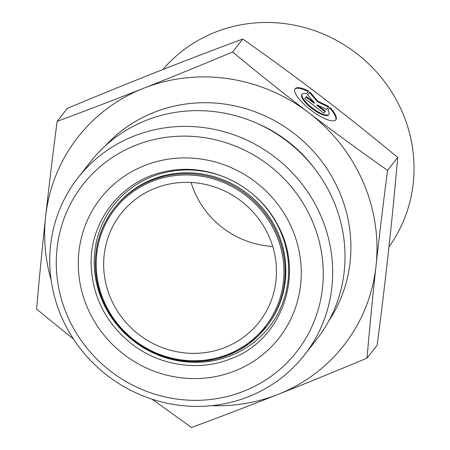<?xml version="1.0" encoding="UTF-8"?>
<svg xmlns="http://www.w3.org/2000/svg" width="450" height="450" viewBox="0 0 450 450"><rect width="100%" height="100%" fill="white"/><g stroke="black" fill="none" stroke-linecap="round" stroke-linejoin="round"><path stroke-width="0.67" d="M330.069 107.488L327.96 110.188L330.069 107.488A25.616 7.402 -142.7 0 1 335.869 119.818A25.616 7.402 -142.7 0 1 311.006 110.171A25.616 7.402 -142.7 0 1 295.127 88.751A25.616 7.402 -142.7 0 1 308.694 91.153L306.585 93.847A16.74 4.837 37.3 0 0 302.186 94.134A16.74 4.837 37.3 0 0 312.564 108.129A16.74 4.837 37.3 0 0 328.804 114.435A16.74 4.837 37.3 0 0 327.96 110.183M308.295 91.665A25.616 7.402 37.3 0 0 294.947 89.027M335.649 120.06A25.616 7.402 37.3 0 0 329.676 108.006M328.804 114.435L328.416 114.947A16.74 4.837 -142.7 0 1 312.171 108.647A16.74 4.837 -142.7 0 1 301.793 94.652L302.186 94.134M325.367 111.071L323.769 113.113L304.768 98.595L306.366 96.553L314.505 102.774L307.642 94.922L309.881 92.064L317.886 101.228L328.877 106.582L326.644 109.44L317.222 104.85L325.367 111.071M324.968 111.583L316.834 105.367L317.222 104.85M328.478 107.094L317.498 101.739L309.488 92.576L307.648 94.927M317.886 101.228L317.498 101.739M309.881 92.064L309.488 92.576M314.505 102.774L314.111 103.286L305.972 97.065L304.774 98.601M306.366 96.553L305.972 97.065M57.139 121.359C87.547 110.076 116.381 99.045 143.634 88.267A168.868 161.662 -141.9 0 0 45.613 216.827C48.797 187.684 52.639 155.863 57.139 121.359L67.281 108.399C99.366 94.978 129.026 82.89 156.268 72.129C183.521 61.346 212.355 50.321 242.764 39.038L232.622 51.992C259.374 74.149 284.777 94.41 308.841 112.781A168.868 161.662 -141.9 0 0 143.634 88.267C170.871 77.507 200.537 65.419 232.622 51.992M387.557 170.387C383.062 204.885 379.221 236.711 376.037 265.854A168.868 161.662 -141.9 0 0 308.841 112.781C332.893 131.175 359.128 150.373 387.557 170.387L397.699 157.427C370.946 135.276 345.544 115.014 321.48 96.643C297.428 78.249 271.192 59.051 242.764 39.038M376.037 265.854C372.836 295.014 369.832 325.777 367.009 358.138C334.924 371.559 305.257 383.653 278.021 394.414A168.868 161.662 -141.9 0 0 376.037 265.854M211.657 405.664A168.868 161.662 -141.9 0 0 278.021 394.414C250.768 405.191 221.934 416.222 191.526 427.5L151.959 399.139M73.631 339.261L36.591 309.111C39.409 276.75 42.418 245.987 45.613 216.827A168.868 161.662 -141.9 0 0 51.109 279.984M397.699 157.427C394.881 189.793 391.871 220.551 388.671 249.711C385.487 278.854 381.651 310.68 377.151 345.184L367.009 358.138M272.717 246.398A87.812 84.066 38.1 0 1 194.681 192.251A87.812 84.066 38.1 0 1 191.059 182.475M162.9 69.514A143.775 137.638 38.1 0 1 215.353 32.152A143.775 137.638 38.1 0 1 401.951 111.33A143.775 137.638 38.1 0 1 388.986 246.814M111.038 299.098A87.812 84.066 -141.9 0 0 259.211 321.986A87.812 84.066 -141.9 0 0 241.886 201.667A87.812 84.066 -141.9 0 0 120.921 213.733A87.812 84.066 -141.9 0 0 111.038 299.098M243.748 391.219A135.669 129.876 38.1 0 1 57.038 248.552A135.669 129.876 38.1 0 1 268.515 164.959A135.669 129.876 38.1 0 1 243.748 391.219M248.417 396.726A143.775 137.638 -141.9 0 0 304.419 355.022A143.775 137.638 -141.9 0 0 320.603 215.257A143.775 137.638 -141.9 0 0 77.996 177.773A143.775 137.638 -141.9 0 0 80.494 348.84A143.775 137.638 -141.9 0 0 248.417 396.726M304.419 355.022L316.766 339.255A143.775 137.638 -141.9 0 0 332.944 199.485A143.775 137.638 -141.9 0 0 90.343 162.006L77.996 177.773M104.203 301.798A95.411 91.339 38.1 0 1 200.121 175.989A95.411 91.339 38.1 0 1 265.877 325.789A95.411 91.339 38.1 0 1 104.203 301.798M103.472 301.928A96.424 92.306 -141.9 0 0 266.175 327.066A96.424 92.306 -141.9 0 0 247.146 194.94A96.424 92.306 -141.9 0 0 114.323 208.192A96.424 92.306 -141.9 0 0 103.472 301.928M115.065 207.242A96.424 92.306 38.1 0 1 247.894 193.989A96.424 92.306 38.1 0 1 266.918 326.109L248.968 343.777L227.807 355.359L204.114 361.035L179.488 360.416L155.593 353.548L134.027 340.897L116.252 323.314L103.455 301.978C89.55 271.08 93.87 233.797 114.323 208.192L115.065 207.242M87.789 308.548A113.31 108.472 -141.9 0 0 279.799 337.039A113.31 108.472 -141.9 0 0 201.707 159.143A113.31 108.472 -141.9 0 0 87.789 308.548M102.51 301.281A98.786 94.573 -141.9 0 0 269.91 326.115A98.786 94.573 -141.9 0 0 201.825 171.017A98.786 94.573 -141.9 0 0 102.51 301.281M256.686 123.216A134.252 128.52 38.1 0 1 314.488 168.463M328.708 321.086A142.358 136.277 -141.9 0 0 338.94 190.699A142.358 136.277 -141.9 0 0 105.109 146.053M230.67 358.808C281.211 341.055 306.444 274.506 276.834 223.408C256.5 185.321 210.015 162.855 168.497 170.966C122.136 178.324 87.502 222.446 91.367 269.218C93.926 299.841 107.601 324.917 132.396 344.447C160.335 365.94 199.221 371.582 230.67 358.808"/></g></svg>

